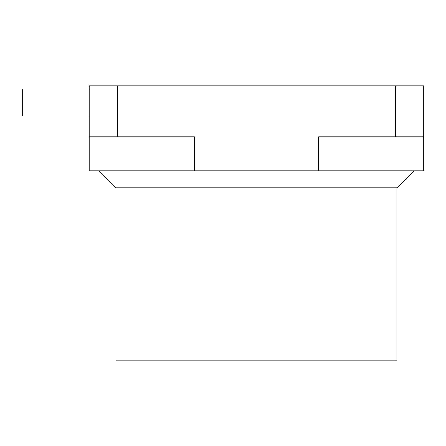 <?xml version="1.0" encoding="UTF-8"?>
<svg xmlns="http://www.w3.org/2000/svg" width="446" height="446" viewBox="0 0 446 446"><rect width="100%" height="100%" fill="white"/><g stroke="black" fill="none" stroke-linecap="round" stroke-linejoin="round"><path stroke-width="0.67" d="M89.2 115.96L22.3 115.96L22.3 89.033L89.2 89.033M396.94 187.811L115.96 187.811L115.96 360.145L396.94 360.145L396.94 187.811L413.933 170.818M115.96 187.811L98.967 170.818M318.595 170.818L423.7 170.818L423.7 85.855L395.379 85.855L395.379 136.833L318.595 136.833L318.595 170.818L194.305 170.818L194.305 136.833L117.521 136.833L117.521 85.855L89.2 85.855L89.2 170.818L194.305 170.818M395.379 136.833L423.7 136.833M89.2 136.833L117.521 136.833M395.379 85.855L117.521 85.855"/></g></svg>
